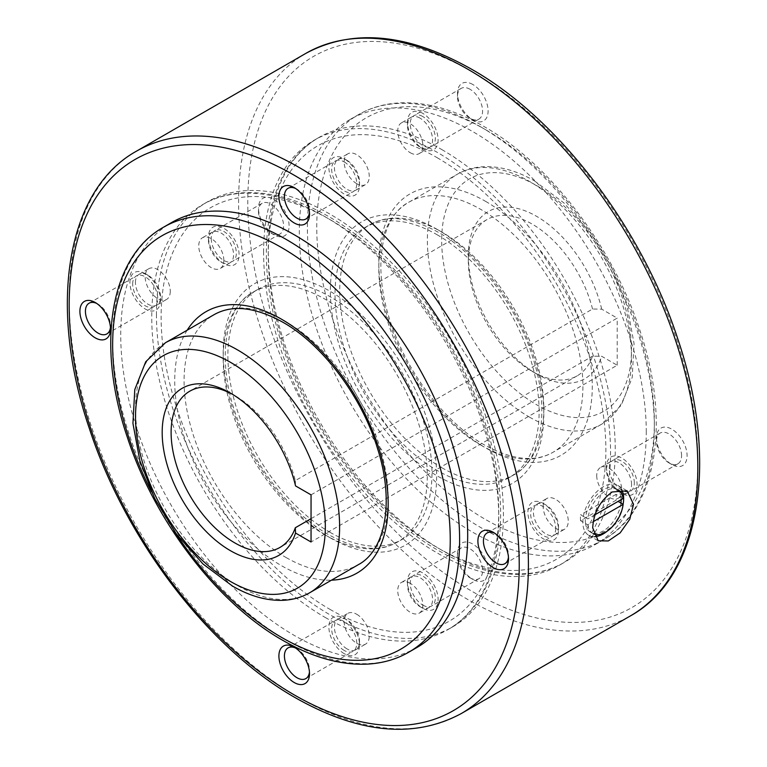 <?xml version="1.0" encoding="UTF-8"?>
<svg xmlns="http://www.w3.org/2000/svg" width="767" height="767" viewBox="0 0 767 767"><rect width="100%" height="100%" fill="white"/><g stroke="black" fill="none" stroke-linecap="round" stroke-linejoin="round"><path stroke-width="0.58" stroke-dasharray="3.83 2.88" d="M596.736 475.684A17.746 10.239 -120 0 0 604.482 493.536A17.746 10.239 -120 0 0 618.154 498.291A17.746 10.239 -120 0 0 621.836 490.171A17.746 10.239 -120 0 0 614.089 472.309A17.746 10.239 -120 0 0 600.417 467.563A17.746 10.239 -120 0 0 596.736 475.684M631.567 484.543A17.746 10.239 -120 0 0 623.83 466.691A17.746 10.239 -120 0 0 610.158 461.935A17.746 10.239 -120 0 0 606.476 470.056A17.746 10.239 -120 0 0 619.027 491.791A17.746 10.239 -120 0 0 627.895 492.663A17.746 10.239 -120 0 0 631.567 484.543M606.476 466.873A21.649 12.502 -120 0 0 621.788 493.382A21.649 12.502 -120 0 0 637.089 484.543A21.649 12.502 -120 0 0 621.788 458.033A21.649 12.502 -120 0 0 606.476 466.873L606.476 470.056M681.575 455.675A17.746 10.239 -120 0 0 673.829 437.823A17.746 10.239 -120 0 0 660.157 433.067A17.746 10.239 -120 0 0 656.485 441.188A17.746 10.239 -120 0 0 669.025 462.913A17.746 10.239 -120 0 0 677.903 463.795A17.746 10.239 -120 0 0 681.575 455.675M634.328 482.951A17.746 10.239 -120 0 0 626.591 465.099A17.746 10.239 -120 0 0 612.919 460.344A17.746 10.239 -120 0 0 609.238 468.464A17.746 10.239 -120 0 0 616.984 486.316A17.746 10.239 -120 0 0 630.656 491.072A17.746 10.239 -120 0 0 634.328 482.951M656.485 437.995A21.649 12.502 -120 0 0 671.787 464.514A21.649 12.502 -120 0 0 687.098 455.675A21.649 12.502 -120 0 0 671.787 429.165A21.649 12.502 -120 0 0 656.485 437.995L656.485 441.188M410.287 152.738A17.746 10.239 -120 0 0 419.156 153.621A17.746 10.239 -120 0 0 421.879 139.402A17.746 10.239 -120 0 0 410.287 123.765A17.746 10.239 -120 0 0 401.419 122.883A17.746 10.239 -120 0 0 398.696 137.101A17.746 10.239 -120 0 0 410.287 152.738M420.028 118.137A17.746 10.239 -120 0 0 411.16 117.265A17.746 10.239 -120 0 0 407.478 125.385A17.746 10.239 -120 0 0 420.028 147.111L420.028 147.111A17.746 10.239 -120 0 0 428.897 147.993A17.746 10.239 -120 0 0 431.62 133.774A17.746 10.239 -120 0 0 420.028 118.137M422.79 113.353A21.649 12.502 -120 0 0 407.478 122.193A21.649 12.502 -120 0 0 422.79 148.712L420.028 147.111L422.79 148.712A21.649 12.502 -120 0 0 438.101 139.872A21.649 12.502 -120 0 0 422.79 113.353M470.027 89.269A17.746 10.239 -120 0 0 461.159 88.397A17.746 10.239 -120 0 0 457.487 96.517A17.746 10.239 -120 0 0 470.027 118.243L470.027 118.243A17.746 10.239 -120 0 0 478.905 119.125A17.746 10.239 -120 0 0 481.618 104.906A17.746 10.239 -120 0 0 470.027 89.269M422.79 116.546A17.746 10.239 -120 0 0 413.921 115.664A17.746 10.239 -120 0 0 411.198 129.882A17.746 10.239 -120 0 0 422.79 145.519A17.746 10.239 -120 0 0 431.658 146.401A17.746 10.239 -120 0 0 434.381 132.183A17.746 10.239 -120 0 0 422.79 116.546M472.798 84.485A21.649 12.502 -120 0 0 457.487 93.325A21.649 12.502 -120 0 0 472.798 119.834A21.649 12.502 -120 0 0 472.798 119.844L470.027 118.243L472.798 119.834A21.649 12.502 -120 0 0 488.1 111.004A21.649 12.502 -120 0 0 472.798 84.485M223.839 260.387A17.746 10.239 -120 0 0 216.093 242.535A17.746 10.239 -120 0 0 202.421 237.78A17.746 10.239 -120 0 0 198.749 245.9A17.746 10.239 -120 0 0 206.486 263.752A17.746 10.239 -120 0 0 220.158 268.508A17.746 10.239 -120 0 0 223.839 260.387M208.48 240.282A17.746 10.239 -120 0 0 221.03 262.007A17.746 10.239 -120 0 0 229.899 262.889A17.746 10.239 -120 0 0 233.58 254.769A17.746 10.239 -120 0 0 225.834 236.907A17.746 10.239 -120 0 0 212.162 232.152A17.746 10.239 -120 0 0 208.48 240.282L208.48 237.089A21.649 12.502 -120 0 0 223.791 263.599A21.649 12.502 -120 0 0 239.103 254.769A21.649 12.502 -120 0 0 223.791 228.25A21.649 12.502 -120 0 0 208.48 237.089M258.489 211.404A17.746 10.239 -120 0 0 271.039 233.139A17.746 10.239 -120 0 0 279.907 234.021A17.746 10.239 -120 0 0 283.579 225.891A17.746 10.239 -120 0 0 275.832 208.039A17.746 10.239 -120 0 0 262.161 203.284A17.746 10.239 -120 0 0 258.489 211.404L258.489 208.221A21.649 12.502 -120 0 0 273.8 234.731A21.649 12.502 -120 0 0 289.101 225.891A21.649 12.502 -120 0 0 273.8 199.382A21.649 12.502 -120 0 0 258.489 208.221M211.241 238.681A17.746 10.239 -120 0 0 218.988 256.542A17.746 10.239 -120 0 0 232.66 261.288A17.746 10.239 -120 0 0 236.341 253.168A17.746 10.239 -120 0 0 228.595 235.316A17.746 10.239 -120 0 0 214.923 230.56A17.746 10.239 -120 0 0 211.241 238.681M410.287 583.332A17.746 10.239 -120 0 0 401.419 582.45A17.746 10.239 -120 0 0 398.696 596.668A17.746 10.239 -120 0 0 410.287 612.306A17.746 10.239 -120 0 0 419.156 613.178A17.746 10.239 -120 0 0 421.879 598.969A17.746 10.239 -120 0 0 410.287 583.332M420.028 606.678A17.746 10.239 -120 0 0 428.897 607.56A17.746 10.239 -120 0 0 431.62 593.342A17.746 10.239 -120 0 0 420.028 577.704A17.746 10.239 -120 0 0 411.16 576.832A17.746 10.239 -120 0 0 407.478 584.953A17.746 10.239 -120 0 0 420.028 606.678L422.79 608.279A21.649 12.502 -120 0 0 438.101 599.439A21.649 12.502 -120 0 0 422.79 572.92A21.649 12.502 -120 0 0 407.478 581.76A21.649 12.502 -120 0 0 422.79 608.279L420.028 606.678M470.027 577.81A17.746 10.239 -120 0 0 478.905 578.692A17.746 10.239 -120 0 0 481.618 564.474A17.746 10.239 -120 0 0 470.027 548.836A17.746 10.239 -120 0 0 461.159 547.964A17.746 10.239 -120 0 0 457.487 556.085A17.746 10.239 -120 0 0 470.027 577.81L472.798 579.401A21.649 12.502 -120 0 0 488.1 570.571A21.649 12.502 -120 0 0 472.798 544.052A21.649 12.502 -120 0 0 457.487 552.892A21.649 12.502 -120 0 0 472.798 579.401L470.027 577.81M422.79 605.086A17.746 10.239 -120 0 0 431.658 605.968A17.746 10.239 -120 0 0 434.381 591.75A17.746 10.239 -120 0 0 422.79 576.113A17.746 10.239 -120 0 0 413.921 575.231A17.746 10.239 -120 0 0 411.198 589.449A17.746 10.239 -120 0 0 422.79 605.086M543.161 506.613A17.746 10.239 60 0 1 546.842 498.492A17.746 10.239 60 0 1 560.514 503.248A17.746 10.239 60 0 1 568.251 521.1A17.746 10.239 60 0 1 564.579 529.22A17.746 10.239 60 0 1 550.907 524.465A17.746 10.239 60 0 1 543.161 506.613M558.52 526.718A17.746 10.239 60 0 1 554.838 534.848A17.746 10.239 60 0 1 541.166 530.093A17.746 10.239 60 0 1 533.42 512.231A17.746 10.239 60 0 1 537.101 504.111A17.746 10.239 60 0 1 545.97 504.993A17.746 10.239 60 0 1 558.52 526.718L558.52 529.911A21.649 12.502 60 0 1 543.209 538.75A21.649 12.502 60 0 1 527.897 512.231A21.649 12.502 60 0 1 543.209 503.401A21.649 12.502 60 0 1 558.52 529.911M494.657 533.18A17.746 10.239 60 0 1 495.961 533.861A17.746 10.239 60 0 1 508.511 555.596A17.746 10.239 60 0 1 508.444 557.072M555.759 528.319A17.746 10.239 60 0 1 552.077 536.44A17.746 10.239 60 0 1 538.405 531.684A17.746 10.239 60 0 1 530.659 513.832A17.746 10.239 60 0 1 534.34 505.712A17.746 10.239 60 0 1 548.012 510.458A17.746 10.239 60 0 1 555.759 528.319M508.511 555.596L508.511 558.779M356.713 183.668A17.746 10.239 60 0 1 345.121 168.031A17.746 10.239 60 0 1 347.844 153.822A17.746 10.239 60 0 1 356.713 154.694A17.746 10.239 60 0 1 368.304 170.332A17.746 10.239 60 0 1 365.581 184.55A17.746 10.239 60 0 1 356.713 183.668M346.972 160.322L346.972 160.322A17.746 10.239 60 0 1 359.522 182.047A17.746 10.239 60 0 1 355.84 190.168A17.746 10.239 60 0 1 346.972 189.296A17.746 10.239 60 0 1 335.38 173.658A17.746 10.239 60 0 1 338.103 159.44A17.746 10.239 60 0 1 346.972 160.322L344.21 158.721A21.649 12.502 60 0 1 359.522 185.24A21.649 12.502 60 0 1 344.21 194.08A21.649 12.502 60 0 1 328.899 167.561A21.649 12.502 60 0 1 344.21 158.721L346.972 160.322M295.659 188.509A17.746 10.239 60 0 1 296.973 189.19L296.973 189.19A17.746 10.239 60 0 1 309.513 210.915A17.746 10.239 60 0 1 309.446 212.392M344.21 161.914A17.746 10.239 60 0 1 355.802 177.551A17.746 10.239 60 0 1 353.079 191.769A17.746 10.239 60 0 1 344.21 190.887A17.746 10.239 60 0 1 332.619 175.25A17.746 10.239 60 0 1 335.342 161.032A17.746 10.239 60 0 1 344.21 161.914M296.973 189.19L294.202 187.599L296.973 189.19M170.264 291.316A17.746 10.239 60 0 1 166.583 299.437A17.746 10.239 60 0 1 152.911 294.691A17.746 10.239 60 0 1 145.164 276.829A17.746 10.239 60 0 1 148.846 268.709A17.746 10.239 60 0 1 162.518 273.464A17.746 10.239 60 0 1 170.264 291.316M135.433 282.457A17.746 10.239 60 0 1 139.105 274.337A17.746 10.239 60 0 1 147.973 275.209A17.746 10.239 60 0 1 160.524 296.944A17.746 10.239 60 0 1 156.842 305.065A17.746 10.239 60 0 1 143.17 300.309A17.746 10.239 60 0 1 135.433 282.457M160.524 300.127A21.649 12.502 60 0 1 145.212 308.967A21.649 12.502 60 0 1 129.911 282.457A21.649 12.502 60 0 1 145.212 273.618A21.649 12.502 60 0 1 160.524 300.127L160.524 296.944M96.661 303.406A17.746 10.239 60 0 1 97.975 304.087A17.746 10.239 60 0 1 110.515 325.812A17.746 10.239 60 0 1 110.448 327.288M132.672 284.049A17.746 10.239 60 0 1 136.344 275.928A17.746 10.239 60 0 1 150.016 280.684A17.746 10.239 60 0 1 157.762 298.536A17.746 10.239 60 0 1 154.081 306.656A17.746 10.239 60 0 1 140.409 301.901A17.746 10.239 60 0 1 132.672 284.049M110.515 329.005L110.515 325.812M356.713 614.262A17.746 10.239 60 0 1 368.304 629.899A17.746 10.239 60 0 1 365.581 644.117A17.746 10.239 60 0 1 356.713 643.235A17.746 10.239 60 0 1 345.121 627.598A17.746 10.239 60 0 1 347.844 613.379A17.746 10.239 60 0 1 356.713 614.262M346.972 648.863A17.746 10.239 60 0 1 335.38 633.226A17.746 10.239 60 0 1 338.103 619.007A17.746 10.239 60 0 1 346.972 619.889L346.972 619.889A17.746 10.239 60 0 1 359.522 641.615A17.746 10.239 60 0 1 355.84 649.735A17.746 10.239 60 0 1 346.972 648.863M344.21 653.647A21.649 12.502 60 0 1 328.899 627.128A21.649 12.502 60 0 1 344.21 618.288L346.972 619.889L344.21 618.288A21.649 12.502 60 0 1 359.522 644.807A21.649 12.502 60 0 1 344.21 653.647M295.659 648.077A17.746 10.239 60 0 1 296.973 648.757L296.973 648.757A17.746 10.239 60 0 1 309.513 670.483A17.746 10.239 60 0 1 309.446 671.959M344.21 650.454A17.746 10.239 60 0 1 332.619 634.817A17.746 10.239 60 0 1 335.342 620.599A17.746 10.239 60 0 1 344.21 621.481A17.746 10.239 60 0 1 355.802 637.118A17.746 10.239 60 0 1 353.079 651.336A17.746 10.239 60 0 1 344.21 650.454M294.202 647.166L296.973 648.757L294.202 647.166M286.139 557.551A144.321 83.325 -120 0 0 358.294 564.704A144.321 83.325 -120 0 0 380.413 449.05A144.321 83.325 -120 0 0 286.139 321.872A144.321 83.325 -120 0 0 213.974 314.729A144.321 83.325 -120 0 0 184.08 380.796A144.321 83.325 -120 0 0 286.139 557.551M416.874 647.53A245.344 141.646 60 0 1 227.818 581.798A245.344 141.646 60 0 1 120.726 334.891A245.344 141.646 60 0 1 171.54 222.574M480.861 445.128A144.321 83.325 -120 0 0 553.026 452.271A144.321 83.325 -120 0 0 575.145 336.627A144.321 83.325 -120 0 0 480.861 209.449A144.321 83.325 -120 0 0 408.706 202.296A144.321 83.325 -120 0 0 378.812 268.364A144.321 83.325 -120 0 0 480.861 445.128M646.274 432.109A245.344 141.646 -120 0 0 539.182 185.202A245.344 141.646 -120 0 0 350.126 119.47A245.344 141.646 -120 0 0 299.312 231.787A245.344 141.646 -120 0 0 406.405 478.694A245.344 141.646 -120 0 0 595.46 544.426A245.344 141.646 -120 0 0 646.274 432.109M311.047 494.859L617.195 318.104L601.702 309.149L592.536 309.024L295.314 480.621A90.199 52.079 -120 0 0 234.894 395.647A90.199 52.079 -120 0 0 232.698 394.43M592.536 309.024A90.199 52.079 -120 0 0 487.007 219.583A90.199 52.079 -120 0 0 468.33 260.876A90.199 52.079 -120 0 0 532.106 371.353A90.199 52.079 -120 0 0 577.206 375.82A90.199 52.079 -120 0 0 592.536 356.156L601.702 356.291L617.195 365.236L311.047 541.991M601.702 309.149A96.517 55.723 -120 0 0 526.248 211.27A96.517 55.723 -120 0 0 468.33 255.718L468.33 260.876M295.314 480.621L295.544 485.904M621.491 489.298A28.868 16.663 120 0 0 617.656 485.358A28.868 16.663 120 0 0 595.413 493.095A28.868 16.663 120 0 0 582.815 522.145A28.868 16.663 120 0 0 588.797 535.356A28.868 16.663 120 0 0 594.502 536.699M607.33 531.071A28.868 16.663 120 0 0 623.082 504.36M580.59 520.707A25.33 14.621 -60 0 1 580.408 517.859A25.33 14.621 -60 0 1 580.59 514.81L585.499 517.648A25.33 14.621 120 0 0 585.317 520.697A25.33 14.621 120 0 0 585.499 523.535L580.59 520.707L616.045 500.237L618.087 501.417M621.136 499.653A25.33 14.621 120 0 0 620.954 497.179L616.045 494.341A25.33 14.621 -60 0 1 616.227 497.179A25.33 14.621 -60 0 1 616.045 500.237M585.499 523.535L587.781 524.801L593.284 521.627M616.045 494.341L580.59 514.81M620.954 497.179L623.13 498.492M595.096 514.686L587.781 518.904L585.499 517.648M587.781 524.801A25.253 14.583 120 0 0 592.833 533.516A25.253 14.583 120 0 0 593.418 533.832M585.547 523.506A25.253 14.583 120 0 0 590.6 532.231A25.253 14.583 120 0 0 608.864 526.67A25.253 14.583 120 0 0 620.906 503.094M620.906 497.208A25.253 14.583 120 0 0 615.853 488.483L617.914 489.672A25.253 14.583 120 0 0 599.708 495.444A25.253 14.583 120 0 0 587.781 518.904M615.853 488.483A25.253 14.583 120 0 0 597.589 494.044A25.253 14.583 120 0 0 585.547 517.62M311.047 518.674L592.536 356.156M617.195 365.236L617.195 318.104M468.33 255.718A96.517 55.723 -120 0 0 536.574 373.922A96.517 55.723 -120 0 0 601.702 356.291M263.589 252.41A245.344 141.646 60 0 1 314.403 140.093A245.344 141.646 60 0 1 503.468 205.824A245.344 141.646 60 0 1 610.561 452.731A245.344 141.646 60 0 1 559.747 565.039A245.344 141.646 60 0 1 370.682 499.317A245.344 141.646 60 0 1 263.589 252.41M441.763 149.536A245.344 141.646 60 0 1 615.249 450.028A245.344 141.646 60 0 1 564.435 562.336A245.344 141.646 60 0 1 441.763 550.188A245.344 141.646 60 0 1 268.277 249.706A245.344 141.646 60 0 1 319.091 137.389A245.344 141.646 60 0 1 441.763 149.536M437.075 157.657A238.719 137.83 60 0 1 605.872 450.028A238.719 137.83 60 0 1 437.075 547.485A238.719 137.83 60 0 1 268.277 255.114A238.719 137.83 60 0 1 437.075 157.657M437.075 229.323A150.946 87.15 60 0 1 543.813 414.19A150.946 87.15 60 0 1 437.075 475.818A150.946 87.15 60 0 1 330.347 290.942A150.946 87.15 60 0 1 437.075 229.323M441.763 467.697A144.321 83.325 -120 0 0 513.919 474.85A144.321 83.325 -120 0 0 536.047 359.205A144.321 83.325 -120 0 0 441.763 232.027A144.321 83.325 -120 0 0 369.598 224.875A144.321 83.325 -120 0 0 339.714 290.942A144.321 83.325 -120 0 0 441.763 467.697M437.075 234.731A144.321 83.325 60 0 1 531.358 361.909A144.321 83.325 60 0 1 509.24 477.553A144.321 83.325 60 0 1 437.075 470.401A144.321 83.325 60 0 1 335.026 293.646A144.321 83.325 60 0 1 364.919 227.578A144.321 83.325 60 0 1 437.075 234.731M329.925 537.677A150.946 87.15 -120 0 0 436.653 476.058A150.946 87.15 -120 0 0 329.925 291.182A150.946 87.15 -120 0 0 223.187 352.81A150.946 87.15 -120 0 0 329.925 537.677M325.237 534.973A144.321 83.325 -120 0 0 397.402 542.125A144.321 83.325 -120 0 0 419.52 426.471A144.321 83.325 -120 0 0 325.237 299.303A144.321 83.325 -120 0 0 253.081 292.15A144.321 83.325 -120 0 0 223.187 358.218A144.321 83.325 -120 0 0 325.237 534.973M329.925 532.269A144.321 83.325 -120 0 0 402.081 539.422A144.321 83.325 -120 0 0 424.209 423.767A144.321 83.325 -120 0 0 329.925 296.599A144.321 83.325 -120 0 0 257.76 289.447A144.321 83.325 -120 0 0 227.876 355.514A144.321 83.325 -120 0 0 329.925 532.269M156.439 314.269A245.344 141.646 -120 0 0 263.532 561.176A245.344 141.646 -120 0 0 452.597 626.907A245.344 141.646 -120 0 0 503.411 514.59A245.344 141.646 -120 0 0 396.318 267.683A245.344 141.646 -120 0 0 207.253 201.961A245.344 141.646 -120 0 0 156.439 314.269M325.237 617.464A245.344 141.646 -120 0 0 447.909 629.611A245.344 141.646 -120 0 0 498.723 517.294A245.344 141.646 -120 0 0 325.237 216.812A245.344 141.646 -120 0 0 202.565 204.664A245.344 141.646 -120 0 0 151.751 316.972A245.344 141.646 -120 0 0 325.237 617.464M329.925 609.343A238.719 137.83 -120 0 0 498.723 511.886A238.719 137.83 -120 0 0 329.925 219.515A238.719 137.83 -120 0 0 161.128 316.972A238.719 137.83 -120 0 0 329.925 609.343M165.413 342.763A144.321 83.325 -120 0 0 135.519 408.83A144.321 83.325 -120 0 0 237.569 585.595A144.321 83.325 -120 0 0 309.724 592.738M529.431 417.085A144.321 83.325 -120 0 0 601.587 424.237A144.321 83.325 -120 0 0 623.715 308.583A144.321 83.325 -120 0 0 529.431 181.405A144.321 83.325 -120 0 0 457.276 174.262A144.321 83.325 -120 0 0 427.382 240.33A144.321 83.325 -120 0 0 529.431 417.085M536.574 185.537A134.215 77.496 60 0 1 631.481 349.915A134.215 77.496 60 0 1 536.574 404.708A134.215 77.496 60 0 1 441.667 240.33A134.215 77.496 60 0 1 536.574 185.537M305.841 53.383A324.719 187.474 -120 0 0 238.585 202.037A324.719 187.474 -120 0 0 468.206 599.736A324.719 187.474 -120 0 0 630.56 615.815M136.44 151.185A324.719 187.474 -120 0 0 69.183 299.839A324.719 187.474 -120 0 0 298.794 697.539A324.719 187.474 -120 0 0 461.159 713.617M472.798 72.117A318.228 183.725 60 0 1 697.817 461.859A318.228 183.725 60 0 1 472.798 591.779A318.228 183.725 60 0 1 247.77 202.037A318.228 183.725 60 0 1 472.798 72.117M163.467 227.243A245.344 141.646 -120 0 0 112.653 339.551A245.344 141.646 -120 0 0 286.139 640.042A245.344 141.646 -120 0 0 408.801 652.19M187.177 330.203A150.946 87.15 -120 0 0 174.713 380.796A150.946 87.15 -120 0 0 281.451 565.663A150.946 87.15 -120 0 0 331.497 580.168M480.861 126.958A245.344 141.646 60 0 1 654.347 427.449A245.344 141.646 60 0 1 603.533 539.757A245.344 141.646 60 0 1 480.861 527.61A245.344 141.646 60 0 1 307.385 227.128A245.344 141.646 60 0 1 358.199 114.81A245.344 141.646 60 0 1 480.861 126.958M485.549 129.671A238.719 137.83 60 0 1 654.347 422.042A238.719 137.83 60 0 1 485.549 519.499A238.719 137.83 60 0 1 316.752 227.128A238.719 137.83 60 0 1 485.549 129.671M485.549 201.338A150.946 87.15 60 0 1 592.287 386.204A150.946 87.15 60 0 1 485.549 447.832A150.946 87.15 60 0 1 378.812 262.956A150.946 87.15 60 0 1 485.549 201.338M151.358 491.513A238.719 137.83 -120 0 0 173.879 530.524M534.484 180.907L563.966 202.977L590.58 232.967L612.248 268.383L627.157 306.292L634.06 343.597L632.209 377.422L621.299 405.206L601.587 424.237L553.026 452.271C534.935 462.549 511.982 460.056 484.178 444.793C448.522 424.64 412.905 380.614 394.947 334.019C370.931 274.941 379.013 217.502 408.706 202.296L457.276 174.262C465.464 169.574 474.505 167.043 484.38 166.669C500.621 166.228 517.322 170.974 534.484 180.907M610.158 461.935L600.417 467.563M660.157 433.067L612.919 460.344M411.16 117.265L401.419 122.883M407.478 125.385L407.478 122.193M461.159 88.397L413.921 115.664M457.487 96.517L457.487 93.325M229.899 262.889L220.158 268.508M221.03 262.007L223.791 263.599M279.907 234.021L232.66 261.288M271.039 233.139L273.8 234.731M428.897 607.56L419.156 613.178M478.905 578.692L431.658 605.968M554.838 534.848L564.579 529.22M504.839 563.716L552.077 536.44M355.84 190.168L365.581 184.55M359.522 182.047L359.522 185.24M305.841 219.036L353.079 191.769M309.513 210.915L309.513 214.108M139.105 274.337L148.846 268.709M147.973 275.209L145.212 273.618M89.097 303.205L136.344 275.928M97.975 304.087L95.213 302.486M338.103 619.007L347.844 613.379M288.095 647.875L335.342 620.599M350.126 119.47L358.199 114.81C370.461 107.773 384.075 103.804 399.041 102.922C425.992 101.58 454.361 109.48 484.178 126.632C549.594 163.63 612.354 245.776 639.62 329.58C670.991 421.476 657.415 509.815 603.533 539.757L595.46 544.426M487.007 219.583L189.794 391.18M234.894 395.647L230.426 393.078M588.797 535.356L598.222 540.802M590.6 532.231L592.833 533.516M617.656 485.358L627.09 490.803M532.106 371.353L536.574 373.922M577.206 375.82L279.993 547.417M309.513 670.483L309.513 673.675M305.841 678.603L353.079 651.336M359.522 641.615L359.522 644.807M355.84 649.735L365.581 644.117M106.843 333.933L154.081 306.656M156.842 305.065L166.583 299.437M288.095 188.308L335.342 161.032M338.103 159.44L347.844 153.822M495.961 533.861L493.2 532.269M487.093 532.979L534.34 505.712M545.97 504.993L543.209 503.401M537.101 504.111L546.842 498.492M457.487 556.085L457.487 552.892M461.159 547.964L413.921 575.231M407.478 584.953L407.478 581.76M411.16 576.832L401.419 582.45M262.161 203.284L214.923 230.56M212.162 232.152L202.421 237.78M478.905 119.125L431.658 146.401M428.897 147.993L419.156 153.621M669.025 462.913L671.787 464.514M677.903 463.795L630.656 491.072M619.027 491.791L621.788 493.382M627.895 492.663L618.154 498.291M314.403 140.093L319.091 137.389C265.209 167.331 251.634 255.67 283.004 347.566C310.271 431.38 373.03 513.526 438.446 550.514C468.263 567.666 496.642 575.566 523.583 574.224C538.549 573.342 552.173 569.382 564.435 562.336L559.747 565.039M364.919 227.578L369.598 224.875C387.69 214.597 410.642 217.09 438.446 232.353C478.244 254.702 517.6 307.011 533.228 358.927C550.476 412.588 540.668 460.804 513.919 474.85L509.24 477.553M257.76 289.447L253.081 292.15C223.389 307.346 215.306 364.785 239.323 423.873C257.281 470.468 292.898 514.484 328.554 534.647C356.358 549.91 379.31 552.403 397.402 542.125L402.081 539.422M452.597 626.907L447.909 629.611C501.791 599.669 515.366 511.33 483.996 419.434C456.729 335.62 393.97 253.474 328.554 216.486C298.737 199.334 270.358 191.434 243.417 192.776C228.451 193.658 214.827 197.618 202.565 204.664L207.253 201.961"/><path stroke-width="1.15" d="M612.2 491.973L627.09 490.803L633.523 504.283L629.765 519.278L620.148 532.883L608.308 540.956L598.222 540.802L592.699 527.849C593.61 512.663 600.11 500.707 612.2 491.973M508.444 557.072A17.746 10.239 60 0 1 504.839 563.716A17.746 10.239 60 0 1 491.168 558.961A17.746 10.239 60 0 1 483.421 541.109A17.746 10.239 60 0 1 487.093 532.979A17.746 10.239 60 0 1 494.657 533.18M508.511 558.779A21.649 12.502 60 0 1 493.2 567.618A21.649 12.502 60 0 1 477.899 541.109A21.649 12.502 60 0 1 493.2 532.269A21.649 12.502 60 0 1 508.511 558.779M309.446 212.392A17.746 10.239 60 0 1 305.841 219.036A17.746 10.239 60 0 1 296.973 218.164A17.746 10.239 60 0 1 285.382 202.526A17.746 10.239 60 0 1 288.095 188.308A17.746 10.239 60 0 1 295.659 188.509M294.202 187.599L294.202 187.599A21.649 12.502 60 0 1 309.513 214.108A21.649 12.502 60 0 1 294.202 222.948A21.649 12.502 60 0 1 278.9 196.429A21.649 12.502 60 0 1 294.202 187.599L294.202 187.599M110.448 327.288A17.746 10.239 60 0 1 106.843 333.933A17.746 10.239 60 0 1 93.171 329.177A17.746 10.239 60 0 1 85.425 311.325A17.746 10.239 60 0 1 89.097 303.205A17.746 10.239 60 0 1 96.661 303.406M79.902 311.325A21.649 12.502 60 0 1 95.213 302.486A21.649 12.502 60 0 1 110.515 329.005A21.649 12.502 60 0 1 95.213 337.835A21.649 12.502 60 0 1 79.902 311.325M309.446 671.959A17.746 10.239 60 0 1 305.841 678.603A17.746 10.239 60 0 1 296.973 677.731A17.746 10.239 60 0 1 285.382 662.094A17.746 10.239 60 0 1 288.095 647.875A17.746 10.239 60 0 1 295.659 648.077M294.202 682.515A21.649 12.502 60 0 1 278.9 655.996A21.649 12.502 60 0 1 294.202 647.156L294.202 647.166A21.649 12.502 60 0 1 294.202 647.166A21.649 12.502 60 0 1 309.513 673.675A21.649 12.502 60 0 1 294.202 682.515M467.688 535.213A245.344 141.646 60 0 1 416.874 647.53L408.801 652.19A245.344 141.646 -120 0 0 459.615 539.872A245.344 141.646 -120 0 0 286.139 239.39A245.344 141.646 -120 0 0 163.467 227.243L171.54 222.574A245.344 141.646 60 0 1 360.595 288.306A245.344 141.646 60 0 1 467.688 535.213M232.698 394.43A90.199 52.079 -120 0 0 189.794 391.18A90.199 52.079 -120 0 0 171.108 432.473A90.199 52.079 -120 0 0 210.484 523.247A90.199 52.079 -120 0 0 279.993 547.417A90.199 52.079 -120 0 0 295.314 527.754L311.047 518.674M295.544 533.046A96.517 55.723 60 0 1 220.1 543.813A96.517 55.723 60 0 1 162.182 432.473A96.517 55.723 60 0 1 230.426 393.078A96.517 55.723 60 0 1 295.544 485.904L311.047 494.859L311.047 541.991L295.544 533.046L295.314 527.754M594.502 536.699A28.868 16.663 120 0 0 607.33 531.071M623.082 504.36A28.868 16.663 120 0 0 623.638 498.579A28.868 16.663 120 0 0 621.491 489.298M618.087 501.417L620.954 503.066A25.33 14.621 120 0 0 621.136 500.017A25.33 14.621 120 0 0 621.136 499.653M593.284 521.627L623.13 504.389L620.954 503.066M618.087 489.777A25.253 14.583 120 0 0 617.914 489.672L618.087 489.777A25.253 14.583 120 0 1 623.13 498.492L595.096 514.686M593.418 533.832A25.253 14.583 120 0 0 611.481 527.591A25.253 14.583 120 0 0 623.13 504.389M309.724 592.738A144.321 83.325 -120 0 0 331.852 477.093A144.321 83.325 -120 0 0 237.569 349.915A144.321 83.325 -120 0 0 165.413 342.763L213.974 314.729C232.065 304.451 255.018 306.944 282.822 322.207C322.619 344.556 361.966 396.865 377.604 448.772C394.842 502.443 385.044 550.648 358.294 564.704L309.724 592.738C301.536 597.426 292.495 599.957 282.62 600.331C266.379 600.772 249.678 596.026 232.516 586.093L203.034 564.023L176.42 534.033L154.752 498.617L139.843 460.708L132.94 423.403L134.791 389.578L145.701 361.794L165.413 342.763M230.426 581.463A134.215 77.496 -120 0 0 325.333 526.67A134.215 77.496 -120 0 0 230.426 362.292A134.215 77.496 -120 0 0 135.519 417.085A134.215 77.496 -120 0 0 230.426 581.463M630.56 615.815A324.719 187.474 -120 0 0 680.339 355.61A324.719 187.474 -120 0 0 468.206 69.461A324.719 187.474 -120 0 0 305.841 53.383L136.44 151.185A324.719 187.474 -120 0 1 298.794 167.264A324.719 187.474 -120 0 1 510.937 453.412A324.719 187.474 -120 0 1 461.159 713.617L630.56 615.815C701.028 576.822 719.216 460.21 677.616 338.4C641.452 227.205 558.079 118.118 471.446 69.145C408.13 33.393 352.935 28.139 305.841 53.383M294.202 694.883A318.228 183.725 -120 0 0 519.23 564.963A318.228 183.725 -120 0 0 294.202 175.221A318.228 183.725 -120 0 0 69.183 305.141A318.228 183.725 -120 0 0 294.202 694.883M173.879 530.524A238.719 137.83 -120 0 0 281.451 637.329A238.719 137.83 -120 0 0 450.248 539.872A238.719 137.83 -120 0 0 281.451 247.501A238.719 137.83 -120 0 0 112.653 344.958A238.719 137.83 -120 0 0 151.358 491.513M331.497 580.168A150.946 87.15 -120 0 0 385.024 472.434A150.946 87.15 -120 0 0 281.451 319.168A150.946 87.15 -120 0 0 187.177 330.203M136.44 151.185C65.972 190.178 47.784 306.79 89.384 428.6C125.548 539.795 208.921 648.882 295.554 697.855C358.87 733.607 414.065 738.861 461.159 713.617M163.467 227.243C109.585 257.185 96.009 345.524 127.38 437.42C154.646 521.224 217.406 603.37 282.822 640.368C312.639 657.52 341.008 665.42 367.959 664.078C382.925 663.196 396.539 659.227 408.801 652.19"/></g></svg>
